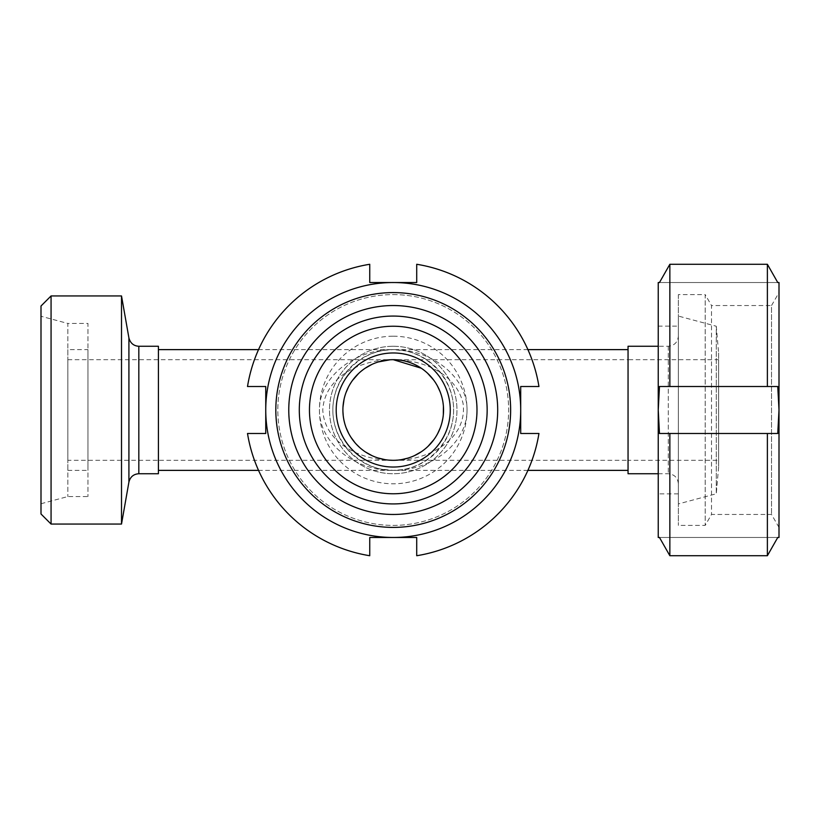 <?xml version="1.0" encoding="UTF-8"?>
<svg xmlns="http://www.w3.org/2000/svg" width="820" height="820" viewBox="0 0 820 820"><rect width="100%" height="100%" fill="white"/><g stroke="black" fill="none" stroke-linecap="round" stroke-linejoin="round"><path stroke-width="0.61" stroke-dasharray="4.1 3.07" d="M392.718 460.317L393.231 460.317C363.352 460.84 324.587 444.512 322.783 410C324.587 375.488 363.352 359.16 393.231 359.683L390.064 359.785M378.286 361.948L371.849 364.449M365.054 368.303L358.514 373.571M352.641 380.265L348.469 386.999M345.999 392.636L344.062 399.299M343.006 406.863L342.944 411.763M343.201 415.412L344.051 420.67M344.492 422.505L346.204 427.917M348.715 433.462L350.939 437.275M354.855 442.544L356.669 444.573M359.816 447.628L365.648 452.086M371.87 455.561L377.958 457.949M384.877 459.62L389.039 460.143M393.282 359.683L393.231 359.683C421.48 359.519 456.145 372.844 463.105 403.624C467.748 441.17 424.729 461.445 393.231 460.317L401.718 459.6M407.827 458.154L414.489 455.602M421.47 451.646L428.03 446.346M434.005 439.479L437.695 433.554M440.186 428.081L442.062 422.115M442.82 418.507L443.323 414.756M443.415 406.443L442.533 399.955M442.011 397.659L440.135 391.776M437.46 386.015L433.667 380.06M427.62 373.264L421.224 368.19M384.047 350.324L393.231 349.617C353.738 349.381 319.134 377.692 319.431 410C319.134 442.308 353.738 470.618 393.231 470.383C360.923 470.618 332.602 442.308 332.848 410C332.602 377.692 360.923 349.381 393.231 349.617C425.539 349.381 453.849 377.692 453.614 410C453.849 442.308 425.539 470.618 393.231 470.383C432.714 470.618 467.318 442.308 467.031 410C467.318 377.692 432.714 349.381 393.231 349.617A60.383 60.383 0 0 1 453.614 410A60.383 60.383 0 0 1 393.231 470.383A60.383 60.383 0 0 1 332.848 410A60.383 60.383 0 0 1 393.231 349.617L405.48 350.878M718.617 359.683L718.617 460.317L718.617 359.683L628.048 359.683L628.048 460.317L628.048 359.683L628.048 460.317L393.231 460.317A50.317 50.317 0 0 1 342.914 410A50.317 50.317 0 0 1 393.231 359.683A50.317 50.317 0 0 1 443.548 410M158.414 470.383L158.414 349.617L158.414 470.383M527.916 470.383L258.546 470.383M628.048 470.383L628.048 349.617L628.048 470.383M393.231 460.317L158.414 460.317L158.414 359.683L158.414 460.317L158.414 359.683L158.414 460.317L67.835 460.317L67.835 359.683L67.835 460.317M41 513.986L41 306.014M51.065 295.948L51.065 524.052M41 316.264L41 503.736L41 316.264L67.835 323.449L67.835 496.551L67.835 323.449L87.965 323.449L87.965 496.551L87.965 323.449M121.514 524.052L121.514 295.948M67.835 359.683L393.231 359.683A50.317 50.317 0 0 1 436.804 435.164A50.317 50.317 0 0 1 349.648 435.164A50.317 50.317 0 0 1 393.231 359.683L628.048 359.683L628.048 460.317L718.617 460.317M67.835 349.617L67.835 470.383L67.835 349.617L87.965 349.617L87.965 470.383L87.965 349.617M158.414 473.734L158.414 346.265M393.231 346.265A63.734 63.734 0 0 1 448.427 441.867A63.734 63.734 0 0 1 338.035 441.867A63.734 63.734 0 0 1 393.231 346.265A63.734 63.734 0 0 1 448.427 441.867A63.734 63.734 0 0 1 338.035 441.867A63.734 63.734 0 0 1 393.231 346.265M718.617 352.969L718.617 467.031L718.617 352.969L716.28 326.237L716.28 493.763L716.28 326.237L678.365 316.069L678.365 503.931L678.365 316.069M678.365 336.2L678.365 483.8L678.365 336.2C677.72 342.268 674.368 345.62 668.3 346.265L658.234 346.265M628.048 346.265L628.048 473.734M265.752 386.517L247.507 386.517A147.6 147.6 0 0 1 369.748 264.276L369.748 282.531L393.231 282.531A127.469 127.469 0 0 1 520.7 410L520.7 433.483L538.945 433.483A147.6 147.6 0 0 1 416.714 555.724L416.714 537.469L369.748 537.469L369.748 555.724A147.6 147.6 0 0 1 247.507 433.483L265.752 433.483L265.752 386.517M520.7 386.517L520.7 410A127.469 127.469 0 0 1 393.231 537.469A127.469 127.469 0 0 1 265.752 410A127.469 127.469 0 0 1 393.231 282.531L416.714 282.531L416.714 264.276A147.6 147.6 0 0 1 538.945 386.517L520.7 386.517M393.231 326.135A83.865 83.865 0 0 1 465.852 451.933A83.865 83.865 0 0 1 320.599 451.933A83.865 83.865 0 0 1 393.231 326.135A83.865 83.865 0 0 1 465.852 451.933A83.865 83.865 0 0 1 320.599 451.933A83.865 83.865 0 0 1 393.231 326.135M393.231 294.606A115.394 115.394 0 0 1 493.168 467.697A115.394 115.394 0 0 1 293.293 467.697A115.394 115.394 0 0 1 393.231 294.606A115.394 115.394 0 0 1 493.168 467.697A115.394 115.394 0 0 1 293.293 467.697A115.394 115.394 0 0 1 393.231 294.606M393.231 305.542A104.458 104.458 0 0 1 483.697 462.234A104.458 104.458 0 0 1 302.764 462.234A104.458 104.458 0 0 1 393.231 305.542M777.76 386.517L659.475 386.517L658.234 410L659.475 433.483L777.76 433.483L659.475 433.483L777.76 433.483L779 410L777.76 386.517L659.475 386.517L777.76 386.517M669.858 264.276L767.376 264.276L777.76 282.531L779 282.531L779 537.469L658.234 537.469L658.234 282.531L659.475 282.531L669.858 264.276L669.858 386.517M767.376 433.483L767.376 555.724L777.76 537.469L659.475 537.469L669.858 555.724L669.858 433.483M767.376 264.276L767.376 386.517M777.76 282.531L659.475 282.531L777.76 282.531M678.365 326.135L678.365 493.865L678.365 326.135L658.234 326.135L658.234 493.865L658.234 326.135M678.365 294.606L678.365 525.394L678.365 294.606L705.2 294.606L705.2 525.394L705.2 294.606L711.514 305.542L711.514 514.458L711.514 305.542L771.528 305.542L771.528 514.458L771.528 305.542L779 292.586L779 527.414L779 292.586M128.914 482.057L128.914 337.942M138.826 473.734L138.826 346.265M393.231 336.2A73.8 73.8 0 0 1 457.14 446.9A73.8 73.8 0 0 1 329.312 446.9A73.8 73.8 0 0 1 393.231 336.2M668.3 346.265L668.3 473.734L668.3 346.265M402.405 469.675L393.231 470.383L380.972 469.122M527.916 349.617L258.546 349.617M67.835 470.383L87.965 470.383M41 503.736L67.835 496.551L87.965 496.551M718.617 467.031L716.28 493.763L678.365 503.931M658.234 473.734L668.3 473.734C674.399 474.349 677.75 477.701 678.365 483.8M678.365 493.865L658.234 493.865M779 527.414L771.528 514.458L711.514 514.458L705.2 525.394L678.365 525.394"/><path stroke-width="1.23" d="M390.064 359.785L378.286 361.948M371.849 364.449L365.054 368.303M358.514 373.571L352.641 380.265M348.469 386.999L345.999 392.636M344.062 399.299L343.006 406.863M342.944 411.763L343.201 415.412M344.051 420.67L344.492 422.505M346.204 427.917L348.715 433.462M350.939 437.275L354.855 442.544M356.669 444.573L359.816 447.628M365.648 452.086L371.87 455.561M377.958 457.949L384.877 459.62M389.039 460.143L392.718 460.317M401.718 459.6L407.827 458.154M414.489 455.602L421.47 451.646M428.03 446.346L434.005 439.479M437.695 433.554L440.186 428.081M442.062 422.115L442.82 418.507M443.323 414.756L443.415 406.443M442.533 399.955L442.011 397.659M440.135 391.776L437.46 386.015M433.667 380.06L427.62 373.264M421.224 368.19L393.282 359.683M443.548 410A50.317 50.317 0 0 1 393.231 460.317M258.546 470.383L158.414 470.383M628.048 470.383L527.916 470.383M51.065 295.948L41 306.014L41 513.986L51.065 524.052L51.065 295.948L121.514 295.948L121.514 524.052L51.065 524.052M138.826 346.265L138.826 473.734L158.414 473.734L158.414 346.265L138.826 346.265C133.65 345.948 130.349 343.17 128.914 337.942L121.514 295.948M393.231 359.683A50.317 50.317 0 0 1 436.804 435.164A50.317 50.317 0 0 1 349.648 435.164A50.317 50.317 0 0 1 393.231 359.683M393.231 352.969A57.031 57.031 0 0 1 442.615 438.515A57.031 57.031 0 0 1 343.836 438.515A57.031 57.031 0 0 1 393.231 352.969M393.231 326.237A83.763 83.763 0 0 1 465.77 451.881A83.763 83.763 0 0 1 320.681 451.881A83.763 83.763 0 0 1 393.231 326.237M393.231 316.069A93.931 93.931 0 0 1 474.575 456.965A93.931 93.931 0 0 1 311.887 456.965A93.931 93.931 0 0 1 393.231 316.069M658.234 473.734L628.048 473.734L628.048 346.265L658.234 346.265M247.507 386.517L265.752 386.517L265.752 433.483L247.507 433.483A147.6 147.6 0 0 0 369.748 555.724L369.748 537.469L416.714 537.469L416.714 555.724A147.6 147.6 0 0 0 538.945 433.483L520.7 433.483L520.7 386.517L538.945 386.517A147.6 147.6 0 0 0 416.714 264.276L416.714 282.531L393.231 282.531A127.469 127.469 0 0 1 520.7 410A127.469 127.469 0 0 1 393.231 537.469A127.469 127.469 0 0 1 265.752 410A127.469 127.469 0 0 1 393.231 282.531L369.748 282.531L369.748 264.276A147.6 147.6 0 0 0 247.507 386.517M393.231 305.542A104.458 104.458 0 0 1 483.697 462.234A104.458 104.458 0 0 1 302.764 462.234A104.458 104.458 0 0 1 393.231 305.542M393.231 292.586A117.414 117.414 0 0 1 494.911 468.702A117.414 117.414 0 0 1 291.551 468.702A117.414 117.414 0 0 1 393.231 292.586M659.475 386.517L777.76 386.517L779 410L777.76 433.483L659.475 433.483L658.234 410L659.475 386.517M659.475 537.469L669.858 555.724L767.376 555.724L777.76 537.469L779 537.469L779 282.531L777.76 282.531L767.376 264.276L669.858 264.276L659.475 282.531L658.234 282.531L658.234 537.469L659.475 537.469M767.376 433.483L767.376 555.724L669.858 555.724L669.858 433.483M767.376 386.517L767.376 264.276M669.858 386.517L669.858 264.276M128.914 337.942L128.914 482.057L121.514 524.052M628.048 349.617L527.916 349.617M258.546 349.617L158.414 349.617M138.826 473.734C133.558 474.093 130.257 476.871 128.914 482.057"/></g></svg>
